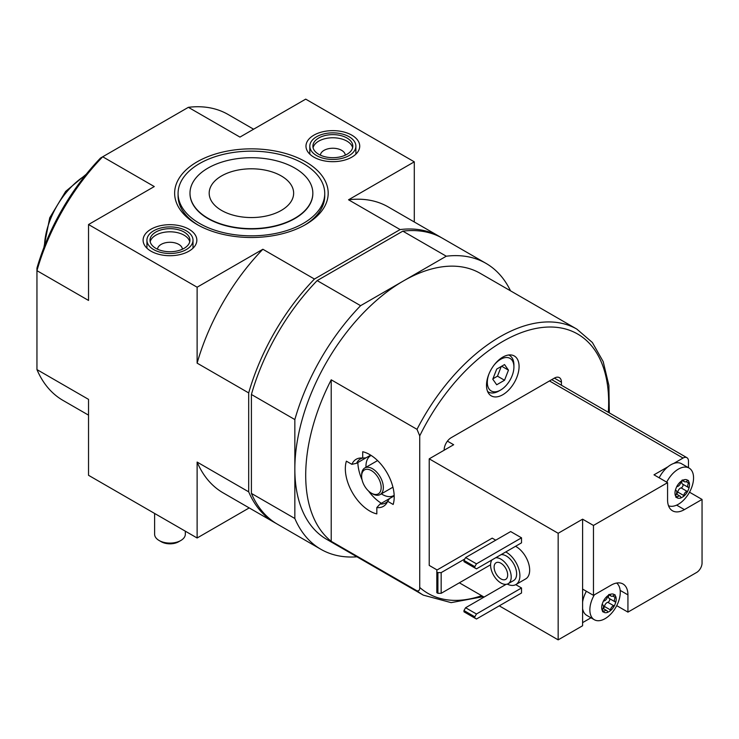 <?xml version="1.0" encoding="UTF-8"?>
<svg xmlns="http://www.w3.org/2000/svg" width="739" height="739" viewBox="0 0 739 739"><rect width="100%" height="100%" fill="white"/><g stroke="black" fill="none" stroke-linecap="round" stroke-linejoin="round"><path stroke-width="1.11" d="M419.724 435.862L417.008 429.331L331.22 379.809L331.22 541.317L417.008 590.84C418.921 591.172 419.826 590.045 419.724 587.45L419.724 435.862A149.731 86.445 -60 0 1 541.428 327.571A149.731 86.445 -60 0 1 608.336 412.325M389.425 498.705A25.338 14.632 -120 0 1 389.314 498.696L380.086 504.026L376.825 507.554A27.195 15.704 -120 0 0 386.691 503.148A27.195 15.704 -120 0 0 387.661 501.301L389.499 498.594L394.192 495.887M376.825 507.554L376.825 513.901A34.548 19.953 60 0 1 352.494 492.793A34.548 19.953 60 0 1 346.379 461.164L351.884 464.341L356.558 463.279L365.787 457.949A25.338 14.632 -120 0 1 365.833 457.857M370.664 455.141L365.971 457.847L362.71 458.088A27.195 15.704 -120 0 0 360.623 458.004A27.195 15.704 -120 0 0 351.884 464.341M362.71 458.088L362.71 451.732A34.548 19.953 60 0 1 387.051 472.84A34.548 19.953 60 0 1 393.166 504.469L387.661 501.301M380.086 504.026A25.338 14.632 -120 0 0 385.703 502.88A25.338 14.632 -120 0 0 387.642 501.347M362.664 458.078A25.338 14.632 -120 0 0 360.364 458.993A25.338 14.632 -120 0 0 356.558 463.279M486.502 385.333A23.038 13.302 -60 0 1 496.562 362.147A23.038 13.302 -60 0 1 514.307 355.976A23.038 13.302 -60 0 1 514.307 382.571A23.038 13.302 -60 0 1 491.278 395.873A23.038 13.302 -60 0 1 486.502 385.333M561.428 385.241L561.428 382.192A9.986 5.764 120 0 0 559.358 377.629A9.986 5.764 120 0 0 554.37 378.119L451.215 437.682A9.986 5.764 120 0 0 444.157 449.903L444.157 450.217M510.51 290.824A165.083 95.313 120 0 0 485.976 263.361A165.083 95.313 120 0 0 446.273 256.211L403.429 280.949A153.564 88.662 -60 0 1 480.221 273.338L576.863 329.132L592.373 342.499L603.2 361.63L608.899 385.472L609.324 412.889M485.976 263.361L442.541 238.291A165.083 95.313 120 0 0 402.838 231.141L317.16 280.598L360.595 305.678L403.429 280.949A153.564 88.662 120 0 0 294.843 469.025A153.564 88.662 120 0 0 326.647 539.322L423.29 595.126A153.564 88.662 -60 0 1 417.008 590.84M331.22 379.809A153.564 88.662 120 0 0 305.706 475.297A153.564 88.662 120 0 0 331.22 541.317M360.595 305.678A165.083 95.313 120 0 0 294.843 419.558L294.843 518.492A165.083 95.313 120 0 0 320.892 549.299A165.083 95.313 120 0 0 356.946 556.809M88.532 415.142L63 400.409A165.083 95.313 -60 0 1 36.95 369.592L36.95 270.668A165.083 95.313 -60 0 1 102.703 156.779L154.275 186.561L88.532 224.527L88.532 300.44L36.95 270.668L36.95 268.128A161.241 93.096 -60 0 1 100.504 158.054L188.371 107.321L239.953 137.094L305.706 99.137L414.293 161.832L348.54 199.789L400.122 229.57L314.444 279.037L262.872 249.255L197.119 287.212L197.119 363.135L248.692 392.917L248.692 491.841L197.119 462.069L197.119 537.992L249.209 507.915M197.119 537.992L88.532 475.297L88.532 399.374L36.95 369.592M313.853 157.13A26.872 15.519 0 0 0 342.979 160.529A26.872 15.519 0 0 0 359.727 146.35A26.872 15.519 0 0 0 332.855 130.637A26.872 15.519 0 0 0 305.983 146.35A26.872 15.519 0 0 0 313.853 157.13M150.968 251.168A26.872 15.519 0 0 0 180.104 254.567A26.872 15.519 0 0 0 196.842 240.387A26.872 15.519 0 0 0 169.97 224.684A26.872 15.519 0 0 0 143.098 240.387A26.872 15.519 0 0 0 150.968 251.168M197.119 224.527A76.782 44.331 0 0 0 305.706 224.517A76.782 44.331 0 0 0 305.706 161.832A76.782 44.331 0 0 0 197.119 161.832A76.782 44.331 0 0 0 197.119 224.517A76.782 44.331 0 0 0 197.119 224.527M88.532 224.527L197.119 287.212M414.293 161.832L414.293 221.977M188.371 107.321A165.083 95.313 -60 0 1 228.083 114.471L253.616 129.214M248.692 392.917A165.083 95.313 -60 0 1 314.444 279.037M262.872 249.255A165.083 95.313 120 0 0 197.119 363.135M400.122 229.57A165.083 95.313 -60 0 1 439.825 236.72A165.083 95.313 -60 0 1 441.174 237.524M439.825 236.72L388.243 206.938A165.083 95.313 120 0 0 348.54 199.789M197.119 462.069A165.083 95.313 120 0 0 223.16 492.876L274.742 522.658A165.083 95.313 -60 0 1 248.692 491.841M276.109 523.415A165.083 95.313 -60 0 1 274.742 522.658M221.552 210.412A42.234 24.378 0 0 0 267.573 215.705A42.234 24.378 0 0 0 293.642 193.175A42.234 24.378 0 0 0 251.408 168.797A42.234 24.378 0 0 0 209.183 193.175A42.234 24.378 0 0 0 221.552 210.412M304.459 225.229A73.327 42.335 0 0 0 324.735 196.001L324.735 193.489A73.327 42.335 0 0 0 251.408 151.153A73.327 42.335 0 0 0 178.081 193.489A73.327 42.335 0 0 0 199.558 223.427A73.327 42.335 0 0 0 279.471 232.6A73.327 42.335 0 0 0 324.735 193.489M178.081 193.489L178.081 196.001A73.327 42.335 0 0 0 198.366 225.229M207.973 218.254A61.429 35.463 0 0 0 274.917 225.94A61.429 35.463 0 0 0 312.837 193.175A61.429 35.463 0 0 0 251.408 157.712A61.429 35.463 0 0 0 189.988 193.175A61.429 35.463 0 0 0 207.973 218.254M189.988 193.332A61.429 35.463 0 0 0 189.988 193.489A61.429 35.463 0 0 0 207.973 218.568A61.429 35.463 0 0 0 274.917 226.254A61.429 35.463 0 0 0 312.837 193.489A61.429 35.463 0 0 0 312.837 193.332M317.16 280.598A165.083 95.313 120 0 0 251.408 394.487L251.408 493.412A165.083 95.313 120 0 0 277.458 524.219L320.892 549.299M251.408 493.412L294.843 518.492M402.838 231.141L446.273 256.211M251.408 394.487L294.843 419.558M508.626 354.997A21.117 12.193 -60 0 1 509.55 355.441A21.117 12.193 -60 0 1 513.919 365.112L513.919 366.987A18.808 10.863 -60 0 1 500.617 390.035A18.808 10.863 -60 0 1 487.315 382.349A18.808 10.863 -60 0 1 489.098 373.638M500.617 390.035L498.991 390.968A21.117 12.193 -60 0 1 488.433 392.021A21.117 12.193 -60 0 1 487.583 391.439M493.966 365.214A18.808 10.863 -60 0 1 507.268 357.528A18.808 10.863 -60 0 1 513.919 366.987M504.534 364.576L496.7 369.094L492.784 379.199L496.7 384.77L504.534 380.243L508.46 370.147L504.534 364.576M492.941 378.793L497.476 376.169L504.534 380.243M501.67 366.23L508.46 370.147M497.476 376.169L501.245 366.479M372.484 493.791L371.403 493.162A13.819 7.981 -120 0 0 381.176 487.518A13.819 7.981 -120 0 0 371.403 470.595A13.819 7.981 -120 0 0 361.63 476.23A13.819 7.981 -120 0 0 371.403 493.162L372.484 493.791A15.353 8.868 -120 0 0 380.16 494.548A15.353 8.868 -120 0 0 380.16 476.821A15.353 8.868 -120 0 0 364.807 467.953A15.353 8.868 -120 0 0 361.63 474.983L361.63 476.23M381.352 493.864A23.038 13.302 -120 0 0 382.257 494.419A23.038 13.302 -120 0 0 393.776 495.555A23.038 13.302 -120 0 0 394.164 495.315M371.144 455.446A23.038 13.302 -120 0 0 370.738 455.658A23.038 13.302 -120 0 0 365.999 467.26M381.37 503.287A34.548 19.953 60 0 1 368.502 490.982M362.064 479.833A34.548 19.953 60 0 1 357.842 462.54M316.56 155.559A23.038 13.302 180 0 1 309.817 146.156A23.038 13.302 180 0 1 332.855 132.854A23.038 13.302 180 0 1 355.884 146.156A23.038 13.302 180 0 1 341.667 158.442A23.038 13.302 180 0 1 316.56 155.559M318.731 138.008A19.962 11.528 180 0 1 340.494 135.505A19.962 11.528 180 0 1 352.817 146.156A19.962 11.528 180 0 1 332.855 157.684A19.962 11.528 180 0 1 312.893 146.156A19.962 11.528 180 0 1 318.731 138.008M313.077 147.726A19.962 11.528 180 0 1 318.731 141.14A19.962 11.528 180 0 1 339.219 138.369A19.962 11.528 180 0 1 352.632 147.726M320.412 155.172A12.443 7.187 180 0 1 324.051 150.35A12.443 7.187 180 0 1 337.409 148.742A12.443 7.187 180 0 1 345.289 155.172M153.684 249.597A23.038 13.302 180 0 1 146.932 240.193A23.038 13.302 180 0 1 169.97 226.901A23.038 13.302 180 0 1 193.008 240.193A23.038 13.302 180 0 1 178.783 252.479A23.038 13.302 180 0 1 153.684 249.597M155.855 232.046A19.962 11.528 180 0 1 177.609 229.543A19.962 11.528 180 0 1 189.932 240.193A19.962 11.528 180 0 1 169.97 251.722A19.962 11.528 180 0 1 150.008 240.193A19.962 11.528 180 0 1 155.855 232.046M150.193 241.764A19.962 11.528 180 0 1 155.855 235.178A19.962 11.528 180 0 1 176.335 232.406A19.962 11.528 180 0 1 189.747 241.764M157.527 249.209A12.443 7.187 180 0 1 161.167 244.387A12.443 7.187 180 0 1 174.524 242.78A12.443 7.187 180 0 1 182.413 249.209M185.323 531.184L185.323 534.223A15.353 8.868 180 0 1 180.833 540.495A15.353 8.868 180 0 1 159.107 540.495L159.107 540.495A15.353 8.868 180 0 1 154.617 534.223L154.617 513.448M161.287 541.752L159.107 540.495L161.287 541.752A12.286 7.094 180 0 0 178.653 541.752L180.833 540.495M613.767 605.749A3.76 2.171 -60 0 0 610.414 609.915A2.152 1.238 -60 0 1 609.989 611.024L607.883 612.243A2.152 1.238 -60 0 1 607.864 612.225A2.152 1.238 -60 0 1 607.458 611.624A3.76 2.171 -60 0 0 606.747 610.571A3.76 2.171 -60 0 0 604.105 611.329A2.152 1.238 -60 0 1 603.246 611.827L602.193 610.322A2.152 1.238 -60 0 1 602.627 609.222A3.76 2.171 -60 0 0 602.682 604.779A3.76 2.171 -60 0 0 602.627 604.751A2.152 1.238 -60 0 1 602.599 604.733A2.152 1.238 -60 0 1 602.193 604.151L603.246 601.426A2.152 1.238 -60 0 1 604.105 600.936A3.76 2.171 -60 0 0 607.458 596.77A2.152 1.238 -60 0 1 607.883 595.671L609.989 594.452A10.254 5.921 -60 0 1 614.626 594.867L615.679 596.364A2.152 1.238 -60 0 1 615.245 597.463A3.76 2.171 -60 0 0 615.19 601.906A3.76 2.171 -60 0 0 615.245 601.934A2.152 1.238 -60 0 1 615.273 601.952A2.152 1.238 -60 0 1 615.679 602.534L614.626 605.259A2.152 1.238 -60 0 1 613.767 605.749L607.791 602.303A3.76 2.171 120 0 0 604.447 606.47A2.152 1.238 120 0 1 603.2 608.52M614.626 605.259A10.254 5.921 -60 0 1 609.989 611.024M607.883 612.243A10.254 5.921 -60 0 1 603.246 611.827L602.516 611.689M602.193 610.322A10.254 5.921 -60 0 1 602.193 604.151M603.246 601.426A10.254 5.921 -60 0 1 607.883 595.671M615.679 596.364A10.254 5.921 -60 0 1 615.679 602.534M616.64 583.053A21.496 12.415 -60 0 1 617.675 603.634A21.496 12.415 -60 0 1 613.555 610.765A21.496 12.415 -60 0 1 605.065 618.663A21.496 12.415 -60 0 1 594.313 619.725A21.496 12.415 -60 0 1 590.932 615.735A21.496 12.415 -60 0 1 594.35 594.84M609.989 594.452A2.152 1.238 -60 0 1 610.008 594.461A2.152 1.238 -60 0 1 610.414 595.061A3.76 2.171 -60 0 0 611.125 596.114A3.76 2.171 -60 0 0 613.767 595.366A2.152 1.238 -60 0 1 614.626 594.867L615.181 594.904M687.067 491.333A3.76 2.171 -60 0 0 683.714 495.499A2.152 1.238 -60 0 1 683.289 496.608L681.173 497.827A2.152 1.238 -60 0 1 681.155 497.809A2.152 1.238 -60 0 1 680.758 497.208A3.76 2.171 -60 0 0 680.046 496.155A3.76 2.171 -60 0 0 677.404 496.913A2.152 1.238 -60 0 1 676.545 497.412L675.492 495.906A2.152 1.238 -60 0 1 675.926 494.807A3.76 2.171 -60 0 0 675.982 490.363A3.76 2.171 -60 0 0 675.926 490.336A2.152 1.238 -60 0 1 675.889 490.317A2.152 1.238 -60 0 1 675.492 489.735L676.545 487.01A2.152 1.238 -60 0 1 677.404 486.53A3.76 2.171 -60 0 0 680.758 482.355A2.152 1.238 -60 0 1 681.173 481.255L683.289 480.036A10.254 5.921 -60 0 1 687.917 480.452L688.97 481.948A2.152 1.238 -60 0 1 688.545 483.057A3.76 2.171 -60 0 0 688.489 487.491A3.76 2.171 -60 0 0 688.545 487.518A2.152 1.238 -60 0 1 688.572 487.537A2.152 1.238 -60 0 1 688.97 488.128L687.917 490.844A2.152 1.238 -60 0 1 687.067 491.333L681.09 487.888A3.76 2.171 120 0 0 677.737 492.054A2.152 1.238 120 0 1 676.49 494.105M687.917 490.844A10.254 5.921 -60 0 1 683.289 496.608M681.173 497.827A10.254 5.921 -60 0 1 676.545 497.412L675.816 497.273M675.492 495.906A10.254 5.921 -60 0 1 675.492 489.735M676.545 487.01A10.254 5.921 -60 0 1 681.173 481.255M688.97 481.948A10.254 5.921 -60 0 1 688.97 488.128M666.698 482.161A21.496 12.415 -60 0 1 689.108 468.073A21.496 12.415 -60 0 1 690.965 489.218A21.496 12.415 -60 0 1 686.845 496.349A21.496 12.415 -60 0 1 678.356 504.247A21.496 12.415 -60 0 1 668.509 505.753M683.289 480.036A2.152 1.238 -60 0 1 683.307 480.045A2.152 1.238 -60 0 1 683.714 480.646A3.76 2.171 -60 0 0 684.416 481.708A3.76 2.171 -60 0 0 687.067 480.95A2.152 1.238 -60 0 1 687.917 480.452L688.471 480.489M495.73 540.181L492.202 538.14L436.823 570.12L436.823 592.687L437.913 593.315L441.165 593.315L490.576 564.79M521.522 537.826L510.667 531.563L465.598 557.576L463.972 560.402L463.972 561.649L476.461 568.864L521.522 542.842L521.522 537.826L476.461 563.848L465.598 557.576M521.522 587.985L476.461 613.998L474.826 616.825L474.826 618.081L476.461 619.014L521.522 593.001L521.522 587.985L515.739 584.641M515.536 546.297A19.196 11.085 60 0 1 516.09 546.611A19.196 11.085 60 0 1 528.634 563.524A19.196 11.085 60 0 1 525.688 578.905L515.914 584.549A19.196 11.085 -120 0 0 518.75 568.808A19.196 11.085 -120 0 0 505.762 551.941M447.428 441.137L453.654 444.73L429.22 458.836L558.167 533.281L558.167 639.863L582.6 625.757L582.6 589.085L593.463 595.348L593.463 525.447L667.576 482.659L667.576 499.897A23.805 13.745 120 0 0 672.499 510.797A23.805 13.745 120 0 0 684.406 509.614L702.05 499.435L702.05 563.063A7.676 4.434 120 0 1 696.618 572.466L627.938 612.123L627.938 594.877A23.805 13.745 120 0 0 623.005 583.986A23.805 13.745 120 0 0 611.107 585.159L593.463 595.348M429.22 458.836L429.22 565.418L437.091 569.963M459.353 582.812L484.063 597.075M499.259 605.851L558.167 639.863M616.723 605.647L627.938 612.123M582.6 622.626L590.969 617.795M688.48 467.713L688.48 461.191A7.676 4.434 120 0 0 686.882 457.672A7.676 4.434 120 0 0 683.048 458.051L673.691 463.455A21.496 12.415 120 0 1 681.58 463.732L689.108 468.073M689.505 492.192L702.05 499.435M593.463 525.447L582.6 519.175L558.167 533.281M659.17 477.81A21.496 12.415 120 0 1 667.973 466.762L653.997 474.826L667.576 482.659M586.387 591.265A21.496 12.415 120 0 0 582.6 602.082M582.6 608.687A21.496 12.415 120 0 0 586.784 615.384L594.313 619.725M582.6 589.085L582.6 519.175M507.268 584.106A19.196 11.085 -120 0 0 515.914 584.549M491.989 559.894A14.586 8.425 -120 0 0 491.943 571.81A14.586 8.425 -120 0 0 500.894 582.969A14.586 8.425 -120 0 0 508.183 583.69L513.614 580.558A14.586 8.425 -120 0 0 514.483 565.353A14.586 8.425 -120 0 0 501.107 554.638M508.183 583.69A14.586 8.425 -120 0 0 509.051 568.485A14.586 8.425 -120 0 0 495.675 557.769M500.894 578.896A9.598 5.542 -120 0 0 505.688 579.367A9.598 5.542 -120 0 0 505.688 568.291A9.598 5.542 -120 0 0 496.091 562.749A9.598 5.542 -120 0 0 494.622 570.434A9.598 5.542 -120 0 0 500.894 578.896M506.104 584.346L465.598 607.735L463.972 610.553L463.972 611.809L474.826 618.081M476.461 613.998L465.598 607.735M474.826 616.825L463.972 610.553M476.461 563.848L474.826 566.665L463.972 560.402M474.826 566.665L474.826 567.921M436.823 571.995L437.913 572.623L441.165 572.623L464.785 558.989M441.165 572.623L441.165 593.315M437.913 572.623L437.913 593.315M667.973 466.762A21.496 12.415 -60 0 1 673.691 463.455M682.162 480.405A3.76 2.171 120 0 0 682.513 484.045A3.76 2.171 120 0 0 682.568 484.073L688.434 487.454M681.09 487.888A2.152 1.238 120 0 0 682.818 486.142A2.152 1.238 120 0 0 682.651 484.119M608.871 594.812A3.76 2.171 120 0 0 609.222 598.461A3.76 2.171 120 0 0 609.278 598.488L615.134 601.869M607.791 602.303A2.152 1.238 120 0 0 609.518 600.558A2.152 1.238 120 0 0 609.352 598.535M481.662 595.689A149.731 86.445 -60 0 1 419.724 587.45M417.008 429.331A153.564 88.662 -60 0 1 576.863 329.132M44.479 246.032A59.508 34.354 -60 0 1 85.133 175.623M554.37 378.119L561.428 382.192M683.048 458.051L549.483 380.945M676.628 505.134L684.406 509.614M620.169 590.396L627.938 594.877M688.545 483.057L686.088 481.634M683.714 495.499L677.737 492.054M677.404 496.913L675.511 495.823M683.714 480.646L682.522 479.962M615.245 597.463L612.788 596.05M610.414 609.915L604.447 606.47M604.105 611.329L602.211 610.229M610.414 595.061L609.222 594.378M483.297 596.632L451.15 602.636L423.29 595.126M86.214 174.265L65.669 191.392L49.725 217.802L43.85 247.648M509.55 355.441L508.746 354.979M488.433 392.021L487.629 391.55M377.574 460.582L364.807 467.953M392.926 487.186L380.16 494.548M309.817 146.156L309.817 154.146M355.884 146.156L355.884 154.146M146.932 240.193L146.932 248.184M193.008 240.193L193.008 248.184M613.555 610.765A36.784 36.784 0 0 0 617.675 603.634M686.845 496.349A36.784 36.784 0 0 0 690.965 489.218M686.882 457.672L551.737 379.643M688.489 487.491L682.513 484.045M680.046 496.155L676.333 494.012M684.416 481.708L681.921 480.258M615.19 601.906L609.222 598.461M606.747 610.571L603.033 608.428M611.125 596.114L608.622 594.673"/></g></svg>
